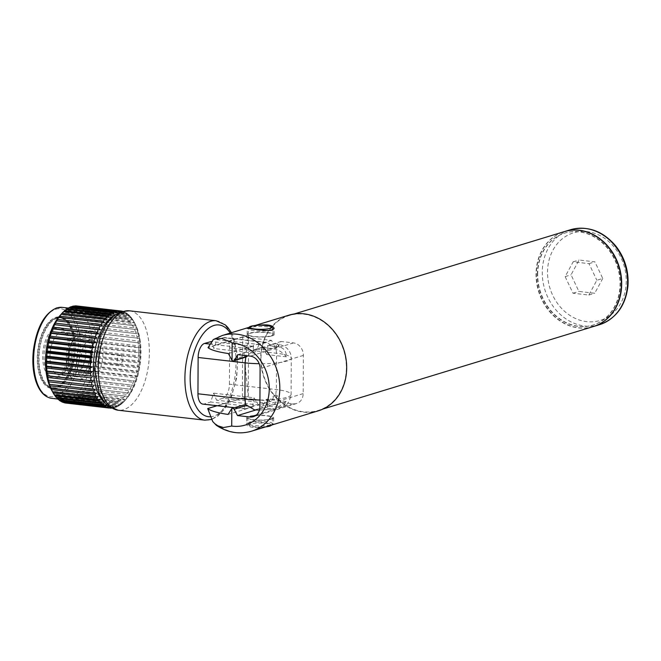 <?xml version="1.0" encoding="UTF-8"?>
<svg xmlns="http://www.w3.org/2000/svg" width="661" height="661" viewBox="0 0 661 661"><rect width="100%" height="100%" fill="white"/><g stroke="black" fill="none" stroke-linecap="round" stroke-linejoin="round"><path stroke-width="0.5" stroke-dasharray="3.31 2.48" d="M244.71 404.482L244.107 405.053L244.95 408.928L252.618 406.804L210.669 401.995L213.66 393.146L216.568 400.194L223.054 398.211L265.011 403.02L258.517 405.003L216.568 400.194M246.123 408.779L204.175 403.97L210.669 401.995M278.289 407.267L267.895 406.077L273.96 404.226A18.475 3.404 -179.7 0 1 278.289 407.267L283.288 406.548L286.114 401.458L275.422 408.952L261.987 407.878L254.518 409.878M274.893 346.703L271.514 340.382L242.703 337.085L242.38 397.98L271.192 401.285L274.637 395.749A1.925 1.628 73 0 1 277.397 396.063L280.785 402.384L293.187 403.805A11.543 9.758 -107 0 0 296.615 403.499A11.543 9.758 -107 0 0 303.168 393.592L303.374 355.395A11.543 9.758 -107 0 0 293.509 342.91L281.107 341.489L277.653 347.017A1.925 1.628 73 0 1 274.893 346.703L273.951 346.992L266.821 342.398L258.831 344.488L216.882 339.68L213.891 348.521L210.983 341.473M265.325 342.505L223.377 337.697L216.882 339.68M272.704 348.554L262.31 347.356L256.237 349.215A18.475 3.404 0.3 0 0 272.704 348.554C278.289 349.578 282.834 352.338 286.345 356.824C286.428 351.239 283.85 347.876 278.603 346.752L268.209 345.563L275.744 343.563C280.826 344.629 284.238 345.959 285.965 347.554C286.965 347.967 291.402 352.429 291.294 358.188A30.786 5.676 -179.7 0 1 259.203 363.69M258.831 344.488L258.963 345.24L254.245 353.148L253.246 348.694L253.535 346.893L252.932 346.281L246.446 348.264C244.231 349.115 243.537 351.702 244.363 356.015L231.631 359.898M252.932 346.281L211.338 341.514M254.245 353.148L213.891 348.521M286.345 356.824L266.813 354.585L267.87 348.768L267.606 346.224L268.209 345.563M262.31 347.356L266.813 354.585M286.114 401.458L266.581 399.219L261.863 407.126L261.987 407.878M252.618 406.804L253.221 406.135L252.956 403.59L254.014 397.773L213.66 393.146M254.014 397.773L258.517 405.003M267.895 406.077L267.292 405.474L267.581 403.664L266.581 399.219M229.417 384.19L229.607 347.884L276.571 353.263A30.786 5.676 -179.7 0 1 291.294 358.188L291.104 394.501A30.786 5.676 0.3 0 0 276.381 389.577L229.417 384.19A12.311 6.172 -83.5 0 1 223.054 398.211M273.96 404.226C276.381 403.193 277.207 400.574 276.438 396.36L275.645 395.344L276.381 389.577L276.571 353.263L275.893 347.926L276.695 347.314L275.744 343.563M275.645 395.344L273.695 396.03C270.283 399.855 267.391 402.185 265.011 403.02M204.175 403.97A12.311 6.172 -83.5 0 1 202.836 404.102M246.099 357.031L244.363 356.015M273.951 346.992L275.893 347.926L277.653 347.017M256.237 349.215C253.551 350.206 250.519 352.577 247.148 356.32M223.377 337.697A12.311 6.172 -83.5 0 1 224.715 337.564A12.311 6.172 -83.5 0 1 229.607 347.884M253.221 406.135L253.039 406.812A7.312 1.347 -179.7 0 1 252.94 406.589A7.312 1.347 -179.7 0 1 257.873 405.342L258.649 404.482M267.292 405.474L267.465 406.441A7.312 1.347 -179.7 0 1 267.565 406.664A7.312 1.347 -179.7 0 1 262.632 407.911L261.863 407.126M258.963 345.24L258.195 344.447A7.312 1.347 0.3 0 0 253.262 345.695A7.312 1.347 0.3 0 0 253.361 345.918L253.535 346.893M262.177 347.884L262.954 347.017A7.312 1.347 0.3 0 0 267.887 345.769A7.312 1.347 0.3 0 0 267.788 345.546L267.606 346.224M59.92 315.636A45.791 22.97 -83.5 0 1 69.132 309.216A45.791 22.97 -83.5 0 1 74.115 308.728A45.791 22.97 -83.5 0 1 91.714 356.841A45.791 22.97 -83.5 0 1 63.679 399.723A45.791 22.97 -83.5 0 1 51.418 389.783M71.297 306.654L70.669 307.646L72.297 306.349M73.908 306.018L73.206 307.125L74.9 305.919M76.494 305.919L75.718 307.125L77.469 306.018A48.873 24.507 -83.5 0 1 79.031 306.349L78.163 307.646L79.973 306.654A48.873 24.507 -83.5 0 1 81.477 307.307L80.535 308.679L82.385 307.811A48.873 24.507 -83.5 0 1 83.823 308.778L82.79 310.207L84.674 309.472A48.873 24.507 -83.5 0 1 86.029 310.761L84.905 312.223L86.822 311.637A48.873 24.507 -83.5 0 1 88.078 313.215L86.872 314.694L88.805 314.272A48.873 24.507 -83.5 0 1 89.946 316.123L88.648 317.611L90.598 317.346A48.873 24.507 -83.5 0 1 91.606 319.453L90.235 320.924L92.185 320.825A48.873 24.507 -83.5 0 1 93.052 323.171L91.598 324.601L93.54 324.675A48.873 24.507 -83.5 0 1 94.267 327.228L92.73 328.608L94.655 328.848A48.873 24.507 -83.5 0 1 95.225 331.582L93.614 332.904L95.523 333.309A48.873 24.507 -83.5 0 1 95.928 336.193L94.25 337.432L96.126 337.994A48.873 24.507 -83.5 0 1 96.357 341.002L94.622 342.142L96.456 342.869A48.873 24.507 -83.5 0 1 96.523 345.959L94.73 346.984L96.514 347.868A48.873 24.507 -83.5 0 1 96.415 351.008L94.573 351.916L96.299 352.941A48.873 24.507 -83.5 0 1 96.027 356.097L94.151 356.866L95.812 358.031A48.873 24.507 -83.5 0 1 95.374 361.17L93.465 361.798L95.06 363.079A48.873 24.507 -83.5 0 1 94.465 366.169L92.532 366.64L94.052 368.037A48.873 24.507 -83.5 0 1 93.3 371.044L91.35 371.358L92.796 372.854A48.873 24.507 -83.5 0 1 91.896 375.737L89.946 375.878L91.301 377.456A48.873 24.507 -83.5 0 1 90.268 380.191L88.326 380.174L89.599 381.818A48.873 24.507 -83.5 0 1 88.442 384.372L86.508 384.181L87.698 385.875A48.873 24.507 -83.5 0 1 86.426 388.222L84.509 387.867L85.616 389.593A48.873 24.507 -83.5 0 1 84.244 391.7L82.361 391.18L83.377 392.923A48.873 24.507 -83.5 0 1 81.931 394.774L80.088 394.096L81.014 395.832A48.873 24.507 -83.5 0 1 79.494 397.41L77.701 396.567L78.552 398.286A48.873 24.507 -83.5 0 1 76.982 399.575L75.238 398.583L76.007 400.269A48.873 24.507 -83.5 0 1 74.404 401.244L72.718 400.12L73.412 401.748A48.873 24.507 -83.5 0 1 71.793 402.4L70.173 401.153L70.793 402.706A48.873 24.507 -83.5 0 1 69.182 403.036L67.637 401.665L68.19 403.136A48.873 24.507 -83.5 0 1 66.596 403.136L65.125 401.665L65.621 403.036M64.059 402.706L62.679 401.153L63.117 402.4M61.613 401.748L60.308 400.12L60.705 401.252M59.267 400.277L58.052 398.591L58.416 399.583M56.499 397.443L55.937 396.575L56.259 397.418M54.392 394.799L53.971 394.105L54.285 394.782M63.588 311.645L63.142 312.223L63.687 311.653M66.108 309.48L65.604 310.207L66.331 309.505M68.686 307.811L68.124 308.679L69.678 307.307M55.854 317.346A35.983 18.045 -83.5 0 1 59.763 316.958A35.983 18.045 -83.5 0 1 73.594 354.759A35.983 18.045 -83.5 0 1 51.566 388.453A35.983 18.045 -83.5 0 1 37.404 354.494A35.983 18.045 -83.5 0 1 55.854 317.346M95.151 389.453L49.245 384.19M96.523 393.138L50.608 387.875M98.101 396.451L52.194 391.188M99.877 399.368L53.971 394.105M101.844 401.838L55.937 396.575M103.959 403.854L58.052 398.591M106.214 405.383L60.308 400.12M108.586 406.416L62.679 401.153M110.23 407.449L111.04 406.928L65.125 401.665M109.296 408.035L66.596 403.136M111.04 406.928L110.255 408.143M111.478 408.159A48.873 24.507 96.5 0 0 111.849 408.143L68.19 403.136M111.849 408.143L113.543 406.928L67.637 401.665M113.543 406.928L112.841 408.044L69.182 403.036M112.841 408.044A48.873 24.507 96.5 0 0 114.46 407.713L70.793 402.706M114.46 407.713L116.088 406.416L70.173 401.153M116.088 406.416L115.452 407.407L71.793 402.4M115.452 407.407A48.873 24.507 96.5 0 0 117.071 406.755L73.412 401.748M117.071 406.755L118.625 405.383L72.718 400.12M118.625 405.383L118.063 406.251L74.404 401.244M118.063 406.251A48.873 24.507 96.5 0 0 119.666 405.276L76.007 400.269M119.666 405.276L121.145 403.846L75.238 398.583M121.145 403.846L120.641 404.582L76.982 399.575M120.641 404.582A48.873 24.507 96.5 0 0 122.211 403.293L78.552 398.286M122.211 403.293L123.607 401.83L77.701 396.567M123.607 401.83L123.161 402.417L79.494 397.41M123.161 402.417A48.873 24.507 96.5 0 0 124.681 400.839L81.014 395.832M114.956 314.991A46.567 23.35 -83.5 0 1 117.427 313.992A46.567 23.35 -83.5 0 1 134.96 323.609A46.567 23.35 -83.5 0 1 126.317 398.996L124.681 400.839L125.995 399.36L80.088 394.096M125.995 399.36L125.59 399.781L81.931 394.774M125.59 399.781A48.873 24.507 96.5 0 0 127.044 397.93L83.377 392.923M127.044 397.93L128.275 396.443L82.361 391.18M128.275 396.443L84.244 391.7M127.912 396.707A48.873 24.507 96.5 0 0 129.275 394.592L85.616 389.593M129.275 394.592L130.424 393.13L84.509 387.867M130.424 393.13L86.426 388.222M130.085 393.229A48.873 24.507 96.5 0 0 131.357 390.882L87.698 385.875M131.357 390.882L132.415 389.445L86.508 384.181M132.415 389.445L88.442 384.372M132.101 389.379A48.873 24.507 96.5 0 0 133.258 386.825L89.599 381.818M133.258 386.825L134.233 385.437L88.326 380.174M134.233 385.437L90.268 380.191M133.935 385.198A48.873 24.507 96.5 0 0 134.968 382.463L91.301 377.456M134.968 382.463L135.852 381.141L89.946 375.878M135.852 381.141L91.896 375.737M135.555 380.736A48.873 24.507 96.5 0 0 136.455 377.852L92.796 372.854M136.455 377.852L137.257 376.621L91.35 371.358M137.257 376.621L136.959 376.051L93.3 371.044M136.959 376.051A48.873 24.507 96.5 0 0 137.711 373.044L94.052 368.037M137.711 373.044L138.438 371.903L92.532 366.64M138.438 371.903L138.124 371.176L94.465 366.169M138.124 371.176A48.873 24.507 96.5 0 0 138.719 368.086L95.06 363.079M138.719 368.086L139.372 367.062L93.465 361.798M139.372 367.062L139.041 366.177L95.374 361.17M139.041 366.177A48.873 24.507 96.5 0 0 139.471 363.038L95.812 358.031M139.471 363.038L140.058 362.129L94.151 356.866M140.058 362.129L139.686 361.104L96.027 356.097M139.686 361.104A48.873 24.507 96.5 0 0 139.958 357.948L96.299 352.941M139.958 357.948L140.479 357.18L94.573 351.916M140.479 357.18L140.074 356.015L96.415 351.008M140.074 356.015A48.873 24.507 96.5 0 0 140.173 352.875L96.514 347.868M140.173 352.875L140.636 352.247L94.73 346.984M140.636 352.247L140.182 350.966L96.523 345.959M140.182 350.966A48.873 24.507 96.5 0 0 140.115 347.876L96.456 342.869M140.115 347.876L140.529 347.405L94.622 342.142M140.529 347.405L140.025 346.009L96.357 341.002M140.025 346.009A48.873 24.507 96.5 0 0 139.785 343.001L96.126 337.994M139.785 343.001L94.25 337.432M140.157 342.695L139.587 341.2L95.928 336.193M139.587 341.2A48.873 24.507 96.5 0 0 139.182 338.316L95.523 333.309M139.182 338.316L93.614 332.904M139.529 338.168L138.884 336.589L95.225 331.582M138.884 336.589A48.873 24.507 96.5 0 0 138.323 333.855L94.655 328.848M138.323 333.855L92.73 328.608M138.636 333.879L137.926 332.235L94.267 327.228M137.926 332.235A48.873 24.507 96.5 0 0 137.207 329.682L93.54 324.675M137.207 329.682L91.598 324.601M137.505 329.864L136.711 328.17L93.052 323.171M136.711 328.17A48.873 24.507 96.5 0 0 135.844 325.832L92.185 320.825M135.844 325.832L90.235 320.924M136.141 326.187L135.265 324.46L91.606 319.453M135.265 324.46A48.873 24.507 96.5 0 0 134.266 322.345L90.598 317.346M134.266 322.345L134.563 322.874L88.648 317.611M134.96 323.609L133.605 321.13L89.946 316.123M133.605 321.13A48.873 24.507 96.5 0 0 132.473 319.271L88.805 314.272M132.473 319.271L132.778 319.957L86.872 314.694M132.778 319.957L131.737 318.222L88.078 313.215M131.737 318.222A48.873 24.507 96.5 0 0 130.49 316.644L86.822 311.637M130.49 316.644L130.82 317.487L84.905 312.223M130.82 317.487L129.688 315.768L86.029 310.761M129.688 315.768A48.873 24.507 96.5 0 0 128.341 314.479L84.674 309.472M128.341 314.479L128.697 315.471L82.79 310.207M128.697 315.471L127.482 313.785L83.823 308.778M127.482 313.785A48.873 24.507 96.5 0 0 126.044 312.81L82.385 307.811M126.044 312.81L126.441 313.942L80.535 308.679M126.441 313.942L125.144 312.314L81.477 307.307M125.144 312.314A48.873 24.507 96.5 0 0 123.632 311.653L79.973 306.654M123.632 311.653L124.078 312.909L78.163 307.646M124.078 312.909L122.69 311.356L79.031 306.349M121.128 311.025L121.624 312.389L75.718 307.125M121.624 312.389L121.029 311.794M119.112 312.397L73.206 307.125M116.576 312.909L70.669 307.646M114.031 313.942L68.124 308.679M111.511 315.471L65.604 310.207M109.048 317.487L63.142 312.223M106.669 319.965L60.754 314.702M104.388 322.882L58.482 317.619M102.24 326.195L56.334 320.932M117.41 318.156A42.329 21.226 -83.5 0 1 135.819 374.853A42.329 21.226 -83.5 0 1 98.349 386.28A42.329 21.226 -83.5 0 1 117.41 318.156M126.317 398.996A46.567 23.35 -83.5 0 1 104.884 402.863M253.039 406.812L228.062 414.43M271.192 401.285L257.873 405.342M216.982 405.722L242.38 397.98M280.785 402.384L267.465 406.441M262.632 407.911L255.956 409.952M271.514 340.382L258.195 344.447M253.361 345.918L228.384 353.536M242.703 337.085L208.017 347.661M281.107 341.489L267.788 345.546M262.954 347.017L237.836 354.676M318.272 410.845A50.029 42.287 73 0 1 260.682 358.055A50.029 42.287 73 0 1 289.088 315.132M207.694 408.779L248.28 396.41L244.95 362.856L248.602 335.053L208.017 347.43M271.745 424.866L273.629 424.089C274.472 424.536 245.909 418.975 246.693 423.941C245.892 429.039 265.639 427.774 271.745 424.866M248.685 327.625L258.633 325.27M261.012 358.097A49.641 41.965 73 0 1 289.204 315.504A49.641 41.965 73 0 1 343.819 350.751A49.641 41.965 73 0 1 318.164 410.473A49.641 41.965 73 0 1 261.012 358.097M593.19 326.608A49.641 41.965 73 0 1 536.046 274.232A49.641 41.965 73 0 1 564.238 231.647M537.368 274.389A48.104 40.66 73 0 1 564.684 233.118A48.104 40.66 73 0 1 617.605 267.267A48.104 40.66 73 0 1 592.743 325.138A48.104 40.66 73 0 1 537.368 274.389M537.682 274.29A48.104 40.66 73 0 1 564.998 233.019A48.104 40.66 73 0 1 617.919 267.176A48.104 40.66 73 0 1 593.057 325.047A48.104 40.66 73 0 1 537.682 274.29M593.347 326.567A49.641 41.965 73 0 1 536.36 274.141A49.641 41.965 73 0 1 564.395 231.598M602.749 278.455L594.735 293.236L578.887 291.418L571.046 274.819L579.053 260.029L594.9 261.847L602.749 278.455L596.842 280.247L588.835 295.037L572.988 293.22L565.147 276.612L573.153 261.83L589.001 263.648L596.842 280.247M589.001 263.648L594.9 261.847M573.153 261.83L579.053 260.029M565.147 276.612L571.046 274.819M572.988 293.22L578.887 291.418M588.835 295.037L594.735 293.236M248.28 396.41L248.602 335.053M272.208 335.904A13.468 2.479 0.3 0 0 274.1 334.648A13.468 2.479 0.3 0 0 260.641 332.095A13.468 2.479 0.3 0 0 247.164 334.507A13.468 2.479 0.3 0 0 257.055 336.953A13.468 2.479 0.3 0 0 272.208 335.904M271.217 335.788A12.311 2.272 0.3 0 0 272.943 334.64A12.311 2.272 0.3 0 0 260.641 332.309A12.311 2.272 0.3 0 0 248.313 334.507A12.311 2.272 0.3 0 0 257.36 336.746A12.311 2.272 0.3 0 0 271.217 335.788M271.77 419.115A13.468 2.479 0.3 0 0 273.662 417.859A13.468 2.479 0.3 0 0 260.211 415.306A13.468 2.479 0.3 0 0 246.727 417.719A13.468 2.479 0.3 0 0 256.617 420.165A13.468 2.479 0.3 0 0 271.77 419.115M249.61 416.57A12.311 2.272 -179.7 0 1 263.466 415.612A12.311 2.272 -179.7 0 1 272.506 417.851A12.311 2.272 -179.7 0 1 270.779 419A12.311 2.272 -179.7 0 1 256.922 419.958A12.311 2.272 -179.7 0 1 247.883 417.719A12.311 2.272 -179.7 0 1 249.61 416.57M269.663 426.163A11.063 2.041 0.3 0 0 264.714 423.238A11.063 2.041 0.3 0 0 249.627 424.395A11.063 2.041 0.3 0 0 257.947 427.064L257.947 427.064A11.063 2.041 0.3 0 0 262.343 427.089L262.343 427.089A11.063 2.041 0.3 0 0 265.705 426.866L262.343 427.089A58.879 58.879 0 0 1 257.947 427.064C249.949 426.552 249.023 425.411 249.057 425.436L247.85 423.527A12.311 2.272 0.3 0 0 256.898 425.758A12.311 2.272 0.3 0 0 270.746 424.8A12.311 2.272 0.3 0 0 272.481 423.651A12.311 2.272 0.3 0 0 260.178 421.321A12.311 2.272 0.3 0 0 247.85 423.527L247.883 417.719M57.177 317.495A35.983 18.045 -83.5 0 1 61.093 317.115A35.983 18.045 -83.5 0 1 74.916 354.916A35.983 18.045 -83.5 0 1 52.897 388.61A35.983 18.045 -83.5 0 1 38.726 354.643A35.983 18.045 -83.5 0 1 57.177 317.495M57.168 318.247A35.215 17.657 -83.5 0 1 61.002 317.875A35.215 17.657 -83.5 0 1 74.536 354.874A35.215 17.657 -83.5 0 1 52.979 387.842A35.215 17.657 -83.5 0 1 39.115 354.61A35.215 17.657 -83.5 0 1 57.168 318.247M55.846 318.098A35.215 17.657 -83.5 0 1 59.68 317.726A35.215 17.657 -83.5 0 1 73.214 354.717A35.215 17.657 -83.5 0 1 51.657 387.693A35.215 17.657 -83.5 0 1 37.793 354.453A35.215 17.657 -83.5 0 1 55.846 318.098M119.864 355.147A4.999 2.512 -83.5 0 1 120.409 355.097A4.999 2.512 -83.5 0 1 122.326 360.352A4.999 2.512 -83.5 0 1 119.269 365.037A4.999 2.512 -83.5 0 1 117.294 360.311A4.999 2.512 -83.5 0 1 119.864 355.147M76.998 350.231A4.999 2.512 -83.5 0 1 77.535 350.181A4.999 2.512 -83.5 0 1 79.46 355.436A4.999 2.512 -83.5 0 1 76.403 360.121A4.999 2.512 -83.5 0 1 74.429 355.395A4.999 2.512 -83.5 0 1 76.998 350.231M77.056 338.126A17.318 8.684 -83.5 0 1 78.94 337.945A17.318 8.684 -83.5 0 1 85.6 356.139A17.318 8.684 -83.5 0 1 74.999 372.358A17.318 8.684 -83.5 0 1 68.182 356.006A17.318 8.684 -83.5 0 1 77.056 338.126M89.962 339.605A17.318 8.684 -83.5 0 1 91.838 339.424A17.318 8.684 -83.5 0 1 98.497 357.618A17.318 8.684 -83.5 0 1 87.896 373.837A17.318 8.684 -83.5 0 1 81.08 357.485A17.318 8.684 -83.5 0 1 89.962 339.605M90.003 331.442A25.63 12.856 -83.5 0 1 92.788 331.169A25.63 12.856 -83.5 0 1 102.637 358.088A25.63 12.856 -83.5 0 1 86.946 382.091A25.63 12.856 -83.5 0 1 76.858 357.898A25.63 12.856 -83.5 0 1 90.003 331.442M79.485 330.236A25.63 12.856 -83.5 0 1 82.27 329.963A25.63 12.856 -83.5 0 1 92.119 356.89A25.63 12.856 -83.5 0 1 76.428 380.885A25.63 12.856 -83.5 0 1 66.34 356.692A25.63 12.856 -83.5 0 1 79.485 330.236M79.46 334.243A21.549 10.807 -83.5 0 1 81.807 334.012A21.549 10.807 -83.5 0 1 90.086 356.651A21.549 10.807 -83.5 0 1 76.899 376.836A21.549 10.807 -83.5 0 1 68.413 356.494A21.549 10.807 -83.5 0 1 79.46 334.243M61.068 332.136A21.549 10.807 -83.5 0 1 63.415 331.905A21.549 10.807 -83.5 0 1 68.298 335.16A21.549 10.807 -83.5 0 1 71.694 354.544A21.549 10.807 -83.5 0 1 64.001 372.655A21.549 10.807 -83.5 0 1 58.507 374.721A21.549 10.807 -83.5 0 1 50.021 354.387A21.549 10.807 -83.5 0 1 61.068 332.136M57.119 327.897A25.399 12.741 -83.5 0 1 59.887 327.625A25.399 12.741 -83.5 0 1 65.637 331.467A25.399 12.741 -83.5 0 1 69.645 354.313A25.399 12.741 -83.5 0 1 60.572 375.655A25.399 12.741 -83.5 0 1 54.095 378.092A25.399 12.741 -83.5 0 1 44.097 354.122A25.399 12.741 -83.5 0 1 57.119 327.897M55.797 327.74A25.399 12.741 -83.5 0 1 58.565 327.476A25.399 12.741 -83.5 0 1 68.323 354.156A25.399 12.741 -83.5 0 1 52.773 377.943A25.399 12.741 -83.5 0 1 42.775 353.966A25.399 12.741 -83.5 0 1 55.797 327.74M272.39 409.068A18.475 3.404 -179.7 0 1 255.923 409.729M278.603 346.752A18.475 3.404 0.3 0 0 274.282 343.712M209.537 344.034L246.446 348.264M259.938 400.004A30.786 5.676 0.3 0 0 291.104 394.501C289.667 401.524 287.056 405.54 283.288 406.548M230.268 333.07A46.179 23.16 -83.5 0 1 234.895 384.231A46.179 23.16 -83.5 0 1 210.19 416.785M55.896 309.208A44.254 22.193 -83.5 0 1 75.139 368.483A44.254 22.193 -83.5 0 1 35.967 380.43A44.254 22.193 -83.5 0 1 55.896 309.208M51.773 398.352A45.791 22.97 96.5 0 0 79.807 355.478A45.791 22.97 96.5 0 0 62.208 307.365M216.164 320.75A50.029 25.093 -83.5 0 1 235.39 373.316A50.029 25.093 -83.5 0 1 204.77 420.156M129.506 310.819A50.029 25.093 -83.5 0 1 148.733 363.376A50.029 25.093 -83.5 0 1 118.104 410.225M277.397 396.063L276.438 396.36M274.637 395.749L273.695 396.03M244.107 405.053L231.375 408.936M293.187 403.805L256.361 415.034M293.509 342.91L250.238 356.097M213.156 339.746A50.029 42.287 73 0 1 222.22 335.524M251.403 431.228A50.029 42.287 73 0 1 212.726 421.536M599.403 324.716A49.641 41.965 73 0 1 542.26 272.34A49.641 41.965 73 0 1 570.451 229.747M547.531 272.117A45.791 38.71 73 0 1 606.781 239.91A45.791 38.71 73 0 1 606.368 317.867A45.791 38.71 73 0 1 547.531 272.117M303.374 355.395L260.103 368.582M303.168 393.592L259.905 406.788M272.976 328.839A12.311 2.272 0.3 0 0 260.674 326.501A12.311 2.272 0.3 0 0 248.346 328.707A12.311 2.272 0.3 0 0 255.303 330.789A12.311 2.272 0.3 0 0 268.316 330.591M259.451 410.051L275.422 408.952M244.95 408.928L234.168 407.697M266.821 342.398L224.715 337.564M252.94 406.589L252.956 403.59M267.565 406.664L267.581 403.664M253.246 348.694L253.262 345.695M267.87 348.768L267.887 345.769M74.115 308.728L68.257 308.059M63.679 399.723L57.821 399.046M231.441 332.714L233.242 336.449L237.72 356.824L236.729 377.704L231.259 397.302L224.872 408.845L217.717 416.24L211.503 419.479M275.455 395.104L274.728 395.328M248.85 327.402L255.121 325.493M318.164 410.473L323.171 408.944M289.204 315.504L294.211 313.975M276.843 347.661L276.116 347.884M296.615 403.499L253.345 416.694M274.1 334.648L274.133 328.418M247.164 334.507L247.197 328.277M248.313 334.507L248.354 328.558M272.943 334.64L272.968 329.872M246.727 417.719L246.693 423.941M273.662 417.859L273.629 424.089M272.506 417.851L271.977 424.957M61.093 317.115L59.763 316.958M52.897 388.61L51.566 388.453M61.002 317.875L59.68 317.726M52.979 387.842L51.657 387.693M120.409 355.097L77.535 350.181M119.269 365.037L76.403 360.121M91.838 339.424L78.94 337.945M87.896 373.837L74.999 372.358M92.788 331.169L82.27 329.963M86.946 382.091L76.428 380.885M81.807 334.012L63.415 331.905M76.899 376.836L58.507 374.721M68.298 335.16L65.637 331.467M64.001 372.655L60.572 375.655M59.887 327.625L58.565 327.476M54.095 378.092L52.773 377.943"/><path stroke-width="0.99" d="M211.338 341.514L204.497 343.456L209.537 344.034M255.956 409.952L237.514 415.571L249.916 417A11.543 9.758 -107 0 0 253.345 416.694A11.543 9.758 -107 0 0 259.905 406.788L260.103 368.582A11.543 9.758 -107 0 0 250.238 356.097L237.836 354.676L234.391 360.212A1.925 1.628 73 0 1 232.061 360.46L232.151 342.877A42.329 35.785 73 0 1 269.267 388.751A42.329 35.785 73 0 1 231.714 426.056L231.804 408.481A1.925 1.628 73 0 1 232.185 408.3L245.578 404.507L244.917 399.17L245.107 362.864L198.135 357.477A12.311 6.172 -83.5 0 1 204.497 343.456M245.578 404.507L254.518 409.878L259.451 410.051M234.168 407.697L202.836 404.102A12.311 6.172 -83.5 0 1 197.945 393.782L244.917 399.17A30.786 5.676 0.3 0 0 259.938 400.004M234.391 360.212L247.148 356.32L245.826 357.097L245.107 362.864A30.786 5.676 -179.7 0 0 259.203 363.69M198.135 357.477L197.945 393.782M52.194 391.188L51.418 389.783A45.791 22.97 -83.5 0 1 59.92 315.636L62.076 313.223A48.873 24.507 -83.5 0 1 63.588 311.645L107.256 316.652A48.873 24.507 96.5 0 0 105.735 318.23L62.076 313.223L61.159 314.281A48.873 24.507 -83.5 0 0 59.713 316.132L58.846 317.354A48.873 24.507 -83.5 0 0 57.474 319.461L56.664 320.833A48.873 24.507 -83.5 0 0 55.392 323.179L54.648 324.683A48.873 24.507 -83.5 0 0 53.491 327.236L52.814 328.864A48.873 24.507 -83.5 0 0 51.789 331.599L50.897 332.913L51.194 333.326A48.873 24.507 -83.5 0 0 50.294 336.201L49.492 337.44L49.79 338.011A48.873 24.507 -83.5 0 0 49.038 341.018L48.311 342.158L48.625 342.885A48.873 24.507 -83.5 0 0 48.03 345.976L47.377 347L47.716 347.884A48.873 24.507 -83.5 0 0 47.278 351.024L46.691 351.933L47.063 352.957A48.873 24.507 -83.5 0 0 46.791 356.114L46.27 356.882L46.675 358.047A48.873 24.507 -83.5 0 0 46.576 361.187L46.113 361.815L46.567 363.096A48.873 24.507 -83.5 0 0 46.634 366.186L46.22 366.657L46.733 368.053A48.873 24.507 -83.5 0 0 46.964 371.061L47.162 372.862A48.873 24.507 -83.5 0 0 47.567 375.745L47.865 377.472A48.873 24.507 -83.5 0 0 48.435 380.207L48.823 381.827A48.873 24.507 -83.5 0 0 49.55 384.38L50.038 385.884A48.873 24.507 -83.5 0 0 50.905 388.23L51.484 389.602A48.873 24.507 -83.5 0 0 52.492 391.709L53.144 392.931A48.873 24.507 -83.5 0 0 54.285 394.782L97.944 399.789L99.877 399.368L98.679 400.847L55.012 395.84L53.971 394.105M71.834 306.712L72.297 306.349A48.873 24.507 -83.5 0 1 73.908 306.018L117.575 311.025A48.873 24.507 96.5 0 0 115.956 311.356L72.297 306.349M74.635 306.101L74.9 305.919A48.873 24.507 -83.5 0 1 76.494 305.919L120.162 310.926A48.873 24.507 96.5 0 0 118.559 310.926L74.9 305.919M77.453 306.026L121.128 311.025L121.624 312.389M98.679 400.847A48.873 24.507 96.5 0 0 99.927 402.425L101.844 401.838L100.72 403.301A48.873 24.507 96.5 0 0 102.075 404.582L103.959 403.854L102.926 405.276A48.873 24.507 96.5 0 0 104.364 406.251L106.214 405.383L105.273 406.755A48.873 24.507 96.5 0 0 106.776 407.407L108.586 406.416L107.718 407.713A48.873 24.507 96.5 0 0 109.28 408.044L65.621 403.036A48.873 24.507 -83.5 0 1 64.059 402.706L63.869 402.491M106.776 407.407L63.117 402.4A48.873 24.507 -83.5 0 1 61.613 401.748L61.258 401.31M104.364 406.251L60.705 401.252A48.873 24.507 -83.5 0 1 59.267 400.277L58.796 399.624M102.075 404.582L58.416 399.583A48.873 24.507 -83.5 0 1 57.061 398.294L56.499 397.443M99.927 402.425L56.259 397.418A48.873 24.507 -83.5 0 1 55.012 395.84M63.142 312.223L64.538 310.769A48.873 24.507 -83.5 0 1 66.108 309.48L109.776 314.487A48.873 24.507 96.5 0 0 108.206 315.768L64.538 310.769M66.331 309.505L67.083 308.786A48.873 24.507 -83.5 0 1 68.686 307.811L112.353 312.818A48.873 24.507 96.5 0 0 110.751 313.793L67.083 308.786M69.058 307.852L69.678 307.307A48.873 24.507 -83.5 0 1 71.297 306.654L114.956 311.661A48.873 24.507 96.5 0 0 113.337 312.314L69.678 307.307M105.735 318.23L106.669 319.965L104.818 319.288A48.873 24.507 96.5 0 0 103.372 321.139L104.388 322.882L102.505 322.361A48.873 24.507 96.5 0 0 101.133 324.468L102.24 326.195L100.323 325.84A48.873 24.507 96.5 0 0 99.059 328.187L100.249 329.88L98.307 329.69A48.873 24.507 96.5 0 0 97.15 332.243L98.431 333.888L96.481 333.871A48.873 24.507 96.5 0 0 95.448 336.598L96.803 338.176L94.853 338.325A48.873 24.507 96.5 0 0 93.961 341.208L95.399 342.704L93.449 343.018A48.873 24.507 96.5 0 0 92.705 346.017L94.217 347.422L92.284 347.893A48.873 24.507 96.5 0 0 91.689 350.974L93.284 352.263L91.375 352.891A48.873 24.507 96.5 0 0 90.937 356.031L92.598 357.196L90.722 357.965A48.873 24.507 96.5 0 0 90.45 361.121L92.176 362.145L90.342 363.054A48.873 24.507 96.5 0 0 90.235 366.194L92.019 367.078L90.227 368.103A48.873 24.507 96.5 0 0 90.293 371.193L46.634 366.186M90.227 368.103L46.567 363.096M90.293 371.193L92.127 371.92L46.22 366.657M92.127 371.92L90.392 373.06L46.733 368.053M90.392 373.06A48.873 24.507 96.5 0 0 90.631 376.059L46.964 371.061M90.631 376.059L46.592 371.366M92.499 376.63L90.821 377.869L47.162 372.862M90.821 377.869A48.873 24.507 96.5 0 0 91.226 380.753L47.567 375.745M91.226 380.753L47.228 375.894M93.135 381.157L91.524 382.479L47.865 377.472M91.524 382.479A48.873 24.507 96.5 0 0 92.094 385.214L48.435 380.207M92.094 385.214L48.113 380.182M94.019 385.446L92.49 386.834L48.823 381.827M92.49 386.834A48.873 24.507 96.5 0 0 93.209 389.387L49.55 384.38M93.209 389.387L95.151 389.453L93.697 390.891L50.038 385.884M93.697 390.891A48.873 24.507 96.5 0 0 94.564 393.237L50.905 388.23M94.564 393.237L96.523 393.138L95.143 394.609L51.484 389.602M95.143 394.609A48.873 24.507 96.5 0 0 96.151 396.716L52.492 391.709M96.151 396.716L98.101 396.451L96.812 397.939L53.144 392.931M96.812 397.939A48.873 24.507 96.5 0 0 97.944 399.789M100.72 403.301L57.061 398.294M102.926 405.276L59.267 400.277M105.273 406.755L61.613 401.748M107.718 407.713L64.059 402.706M109.28 408.044L110.23 407.449M110.569 407.655L109.296 408.035M110.255 408.143A48.873 24.507 96.5 0 0 111.478 408.159M122.582 311.323A48.873 24.507 96.5 0 0 121.128 311.025M121.029 311.794L120.162 310.926M118.559 310.926L119.112 312.397L117.575 311.025M115.956 311.356L116.576 312.909L114.956 311.661M113.337 312.314L114.031 313.942L112.353 312.818M110.751 313.793L111.511 315.471L109.776 314.487M108.206 315.768L109.048 317.487L107.256 316.652M104.818 319.288L61.159 314.281M103.372 321.139L59.713 316.132M102.505 322.361L58.846 317.354M101.133 324.468L57.474 319.461M100.323 325.84L56.664 320.833M99.059 328.187L55.392 323.179M100.249 329.88L54.334 324.617M98.307 329.69L54.648 324.683M97.15 332.243L53.491 327.236M98.431 333.888L52.516 328.624M96.481 333.871L52.814 328.864M95.448 336.598L51.789 331.599M96.803 338.176L50.897 332.913M94.853 338.325L51.194 333.326M93.961 341.208L50.294 336.201M95.399 342.704L49.492 337.44M93.449 343.018L49.79 338.011M92.705 346.017L49.038 341.018M94.217 347.422L48.311 342.158M92.284 347.893L48.625 342.885M91.689 350.974L48.03 345.976M93.284 352.263L47.377 347M91.375 352.891L47.716 347.884M90.937 356.031L47.278 351.024M92.598 357.196L46.691 351.933M90.722 357.965L47.063 352.957M90.45 361.121L46.791 356.114M92.176 362.145L46.27 356.882M90.342 363.054L46.675 358.047M90.235 366.194L46.576 361.187M92.019 367.078L46.113 361.815M104.884 402.863A46.567 23.35 -83.5 0 1 93.994 357.097A46.567 23.35 -83.5 0 1 114.956 314.991M231.714 426.056L223.476 427.543L216.395 425.345C227.599 432.674 239.274 434.632 251.403 431.228A50.029 42.287 73 0 0 277.265 371.044A50.029 42.287 73 0 0 222.22 335.524L213.156 339.746L208.017 347.661A53.888 9.932 0.3 0 0 228.384 353.536L232.061 360.46M231.804 408.481L228.062 414.43A53.888 9.932 -179.7 0 1 207.694 408.556L216.982 405.722M216.395 425.345L212.726 421.536L207.694 408.556M232.185 408.3A1.925 1.628 73 0 1 234.134 409.258L237.514 415.571M214.09 339.085L222.03 338.482L232.151 342.877M255.121 325.493L289.088 315.132A50.029 42.287 73 0 1 344.133 350.652A50.029 42.287 73 0 1 318.272 410.845L251.403 431.228M258.633 325.27C267.862 324.229 273.026 325.278 274.133 328.418L272.241 330.153C266.152 331.516 246.421 328.013 247.197 328.277L248.685 327.625M294.211 313.975L564.238 231.647A49.641 41.965 73 0 1 618.853 266.887A49.641 41.965 73 0 1 593.19 326.608L323.171 408.944M564.395 231.598A49.641 41.965 73 0 1 564.552 231.548A49.641 41.965 73 0 1 619.167 266.796A49.641 41.965 73 0 1 593.504 326.517A49.641 41.965 73 0 1 593.347 326.567M270.175 328.377A11.063 2.041 0.3 0 0 262.88 325.295L262.88 325.295A11.063 2.041 0.3 0 0 258.484 325.278L258.484 325.278A11.063 2.041 0.3 0 0 251.643 328.418A11.063 2.041 0.3 0 0 270.175 328.377M271.977 424.957L269.878 426.122L265.705 426.866A11.063 2.041 0.3 0 0 269.663 426.163M210.19 416.785A46.179 23.16 -83.5 0 1 190.252 374.779A46.179 23.16 -83.5 0 1 214.015 325.443A46.179 23.16 -83.5 0 1 230.268 333.07M57.226 307.852A45.791 22.97 96.5 0 0 33.744 355.131A45.791 22.97 96.5 0 0 51.773 398.352C44.774 397.286 39.503 391.676 35.975 381.504C33.025 372.416 32.158 362.063 33.38 350.454C36.669 327.385 44.469 313.198 56.772 307.894L62.208 307.365A45.791 22.97 96.5 0 0 57.226 307.852M211.503 419.479L204.77 420.156A50.029 25.093 -83.5 0 1 185.072 372.936A50.029 25.093 -83.5 0 1 210.727 321.287A50.029 25.093 -83.5 0 1 216.164 320.75L225.269 324.873L227.83 327.426L231.441 332.714M124.061 311.348A50.029 25.093 -83.5 0 1 129.506 310.819L121.781 311.554L113.766 315.9L106.9 323.328L100.398 335.54L94.49 369.053L99.084 393.312L104.727 402.681L107.71 405.623L118.104 410.225A50.029 25.093 -83.5 0 1 98.415 363.005A50.029 25.093 -83.5 0 1 124.061 311.348M256.361 415.034L249.916 417M564.552 231.548L570.451 229.747A49.641 41.965 73 0 1 625.066 264.995A49.641 41.965 73 0 1 599.403 324.716L593.504 326.517M246.892 405.367L234.134 409.258M268.316 330.591A12.311 2.272 0.3 0 0 271.25 329.988A12.311 2.272 0.3 0 0 272.976 328.839L271.77 326.931C271.803 326.947 270.878 325.815 262.88 325.295A58.879 58.879 0 0 0 258.484 325.278C250.478 325.708 249.544 326.831 249.577 326.815L248.346 328.707M68.257 308.059L62.208 307.365M57.821 399.046L51.773 398.352M216.164 320.75L129.506 310.819M204.77 420.156L118.104 410.225M246.099 357.039L233.573 360.856M222.22 335.524L248.85 327.402M570.451 229.747C587.761 225.426 602.915 230.896 615.903 246.156C624.909 257.947 628.925 271.233 627.95 286.023C625.603 305.795 616.085 318.693 599.403 324.716M272.968 329.872L272.976 328.839"/></g></svg>
